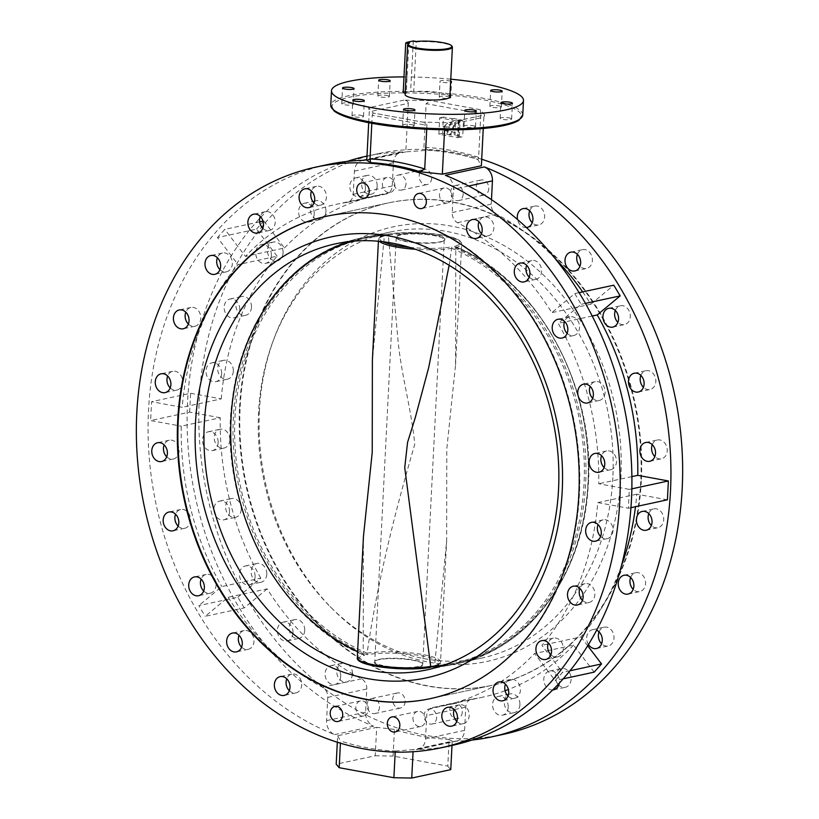 <?xml version="1.0" encoding="UTF-8"?>
<svg xmlns="http://www.w3.org/2000/svg" width="819" height="819" viewBox="0 0 819 819"><rect width="100%" height="100%" fill="white"/><g stroke="black" fill="none" stroke-linecap="round" stroke-linejoin="round"><path stroke-width="0.61" stroke-dasharray="4.09 3.07" d="M262.817 228.296A9.613 7.74 -102.2 0 0 269.41 230.477A9.613 7.74 -102.2 0 0 275.204 222.522A9.613 7.74 -102.2 0 0 265.356 211.691A9.613 7.74 -102.2 0 0 260.247 216.4M219.953 269.615A9.613 7.74 -102.2 0 0 226.556 271.795A9.613 7.74 -102.2 0 0 232.34 263.841A9.613 7.74 -102.2 0 0 222.502 253.01A9.613 7.74 -102.2 0 0 217.383 257.719M188.37 324.048A9.613 7.74 -102.2 0 0 194.963 326.238A9.613 7.74 -102.2 0 0 200.757 318.274A9.613 7.74 -102.2 0 0 190.909 307.442A9.613 7.74 -102.2 0 0 185.8 312.152M170.209 387.899A9.613 7.74 -102.2 0 0 176.812 390.09A9.613 7.74 -102.2 0 0 182.596 382.125A9.613 7.74 -102.2 0 0 172.758 371.294A9.613 7.74 -102.2 0 0 167.649 376.003M166.718 456.818A9.613 7.74 -102.2 0 0 173.321 458.998A9.613 7.74 -102.2 0 0 179.105 451.044A9.613 7.74 -102.2 0 0 169.267 440.212A9.613 7.74 -102.2 0 0 164.158 444.922M178.132 526.095A9.613 7.74 -102.2 0 0 184.736 528.286A9.613 7.74 -102.2 0 0 190.52 520.321A9.613 7.74 -102.2 0 0 180.682 509.49A9.613 7.74 -102.2 0 0 175.563 514.199M203.675 591.021A9.613 7.74 -102.2 0 0 210.268 593.202A9.613 7.74 -102.2 0 0 216.062 585.237A9.613 7.74 -102.2 0 0 206.214 574.416A9.613 7.74 -102.2 0 0 201.105 579.125M241.595 647.164A9.613 7.74 -102.2 0 0 248.198 649.344A9.613 7.74 -102.2 0 0 253.982 641.379A9.613 7.74 -102.2 0 0 244.144 630.558A9.613 7.74 -102.2 0 0 239.025 635.268M289.322 690.693A9.613 7.74 -102.2 0 0 295.915 692.884A9.613 7.74 -102.2 0 0 301.709 684.919A9.613 7.74 -102.2 0 0 291.861 674.088A9.613 7.74 -102.2 0 0 286.752 678.797M456.797 721.437A9.613 7.74 -102.2 0 0 463.4 723.617A9.613 7.74 -102.2 0 0 469.185 715.663A9.613 7.74 -102.2 0 0 459.346 704.831A9.613 7.74 -102.2 0 0 454.228 709.541M508.015 696.058A9.613 7.74 -102.2 0 0 514.608 698.238A9.613 7.74 -102.2 0 0 520.403 690.284A9.613 7.74 -102.2 0 0 510.554 679.453A9.613 7.74 -102.2 0 0 505.446 684.162M550.87 654.739A9.613 7.74 -102.2 0 0 557.473 656.93A9.613 7.74 -102.2 0 0 563.257 648.965A9.613 7.74 -102.2 0 0 553.419 638.134A9.613 7.74 -102.2 0 0 548.31 642.843M582.463 600.307A9.613 7.74 -102.2 0 0 589.056 602.487A9.613 7.74 -102.2 0 0 594.85 594.522A9.613 7.74 -102.2 0 0 585.001 583.691A9.613 7.74 -102.2 0 0 579.893 588.411M600.614 536.445A9.613 7.74 -102.2 0 0 607.217 538.636A9.613 7.74 -102.2 0 0 613.001 530.671A9.613 7.74 -102.2 0 0 603.163 519.84A9.613 7.74 -102.2 0 0 598.054 524.559M604.105 467.536A9.613 7.74 -102.2 0 0 610.708 469.717A9.613 7.74 -102.2 0 0 616.492 461.762A9.613 7.74 -102.2 0 0 606.654 450.931A9.613 7.74 -102.2 0 0 601.545 455.64M592.69 398.259A9.613 7.74 -102.2 0 0 599.293 400.44A9.613 7.74 -102.2 0 0 605.077 392.485A9.613 7.74 -102.2 0 0 595.239 381.654A9.613 7.74 -102.2 0 0 590.13 386.363M567.157 333.333A9.613 7.74 -102.2 0 0 573.75 335.524A9.613 7.74 -102.2 0 0 579.545 327.559A9.613 7.74 -102.2 0 0 569.696 316.728A9.613 7.74 -102.2 0 0 564.588 321.437M529.228 277.191A9.613 7.74 -102.2 0 0 535.831 279.381A9.613 7.74 -102.2 0 0 541.615 271.417A9.613 7.74 -102.2 0 0 531.777 260.585A9.613 7.74 -102.2 0 0 526.668 265.295M481.511 233.661A9.613 7.74 -102.2 0 0 488.104 235.841A9.613 7.74 -102.2 0 0 493.898 227.877A9.613 7.74 -102.2 0 0 484.049 217.045A9.613 7.74 -102.2 0 0 478.941 221.765M314.025 202.917A9.613 7.74 -102.2 0 0 320.628 205.108A9.613 7.74 -102.2 0 0 326.412 197.144A9.613 7.74 -102.2 0 0 316.574 186.312A9.613 7.74 -102.2 0 0 311.466 191.022M382.371 183.845A7.688 6.194 -102.2 0 0 390.243 192.506A7.688 6.194 -102.2 0 0 394.871 186.138A7.688 6.194 -102.2 0 0 386.998 177.477A7.688 6.194 -102.2 0 0 382.371 183.845M439.496 194.328A7.688 6.194 -102.2 0 0 447.369 202.989A7.688 6.194 -102.2 0 0 451.996 196.621A7.688 6.194 -102.2 0 0 444.123 187.96A7.688 6.194 -102.2 0 0 439.496 194.328M412.971 717.782A7.688 6.194 -102.2 0 0 420.853 726.443A7.688 6.194 -102.2 0 0 425.481 720.075A7.688 6.194 -102.2 0 0 417.608 711.414A7.688 6.194 -102.2 0 0 412.971 717.782M355.856 707.299A7.688 6.194 -102.2 0 0 363.728 715.96A7.688 6.194 -102.2 0 0 368.355 709.592A7.688 6.194 -102.2 0 0 360.483 700.921A7.688 6.194 -102.2 0 0 355.856 707.299M325.942 211.578A9.613 7.74 77.8 0 1 320.147 219.533A9.613 7.74 77.8 0 1 310.309 208.702A9.613 7.74 77.8 0 1 316.093 200.747A9.613 7.74 77.8 0 1 325.942 211.578M314.23 214.097A9.613 7.74 77.8 0 1 308.446 222.062A9.613 7.74 77.8 0 1 298.597 211.23A9.613 7.74 77.8 0 1 304.392 203.266A9.613 7.74 77.8 0 1 314.23 214.097M283.077 252.887A9.613 7.74 77.8 0 1 277.293 260.851A9.613 7.74 77.8 0 1 267.444 250.02A9.613 7.74 77.8 0 1 273.239 242.066A9.613 7.74 77.8 0 1 283.077 252.887M271.365 255.415A9.613 7.74 77.8 0 1 265.581 263.38A9.613 7.74 77.8 0 1 255.743 252.549A9.613 7.74 77.8 0 1 261.527 244.584A9.613 7.74 77.8 0 1 271.365 255.415M251.494 307.33A9.613 7.74 77.8 0 1 245.7 315.295A9.613 7.74 77.8 0 1 235.862 304.463A9.613 7.74 77.8 0 1 241.656 296.498A9.613 7.74 77.8 0 1 251.494 307.33M239.783 309.858A9.613 7.74 77.8 0 1 233.999 317.813A9.613 7.74 77.8 0 1 224.15 306.992A9.613 7.74 77.8 0 1 229.944 299.027A9.613 7.74 77.8 0 1 239.783 309.858M233.333 371.181A9.613 7.74 77.8 0 1 227.549 379.146A9.613 7.74 77.8 0 1 217.711 368.315A9.613 7.74 77.8 0 1 223.495 360.35A9.613 7.74 77.8 0 1 233.333 371.181M221.632 373.71A9.613 7.74 77.8 0 1 215.837 381.664A9.613 7.74 77.8 0 1 205.999 370.843A9.613 7.74 77.8 0 1 211.783 362.878A9.613 7.74 77.8 0 1 221.632 373.71M229.842 440.1A9.613 7.74 77.8 0 1 224.058 448.054A9.613 7.74 77.8 0 1 214.22 437.223A9.613 7.74 77.8 0 1 220.004 429.269A9.613 7.74 77.8 0 1 229.842 440.1M218.141 442.618A9.613 7.74 77.8 0 1 212.346 450.583A9.613 7.74 77.8 0 1 202.508 439.752A9.613 7.74 77.8 0 1 208.292 431.787A9.613 7.74 77.8 0 1 218.141 442.618M241.257 509.377A9.613 7.74 77.8 0 1 235.473 517.332A9.613 7.74 77.8 0 1 225.624 506.511A9.613 7.74 77.8 0 1 231.419 498.546A9.613 7.74 77.8 0 1 241.257 509.377M229.545 511.895A9.613 7.74 77.8 0 1 223.761 519.86A9.613 7.74 77.8 0 1 213.923 509.029A9.613 7.74 77.8 0 1 219.707 501.074A9.613 7.74 77.8 0 1 229.545 511.895M266.799 574.293A9.613 7.74 77.8 0 1 261.005 582.258A9.613 7.74 77.8 0 1 251.167 571.427A9.613 7.74 77.8 0 1 256.951 563.462A9.613 7.74 77.8 0 1 266.799 574.293M255.088 576.822A9.613 7.74 77.8 0 1 249.304 584.786A9.613 7.74 77.8 0 1 239.455 573.955A9.613 7.74 77.8 0 1 245.25 565.99A9.613 7.74 77.8 0 1 255.088 576.822M304.719 630.435A9.613 7.74 77.8 0 1 298.935 638.4A9.613 7.74 77.8 0 1 289.087 627.569A9.613 7.74 77.8 0 1 294.881 619.604A9.613 7.74 77.8 0 1 304.719 630.435M293.007 632.964A9.613 7.74 77.8 0 1 287.223 640.929A9.613 7.74 77.8 0 1 277.385 630.098A9.613 7.74 77.8 0 1 283.169 622.133A9.613 7.74 77.8 0 1 293.007 632.964M352.446 673.976A9.613 7.74 77.8 0 1 346.652 681.94A9.613 7.74 77.8 0 1 336.814 671.109A9.613 7.74 77.8 0 1 342.608 663.144A9.613 7.74 77.8 0 1 352.446 673.976M340.735 676.504A9.613 7.74 77.8 0 1 334.951 684.459A9.613 7.74 77.8 0 1 325.102 673.638A9.613 7.74 77.8 0 1 330.896 665.673A9.613 7.74 77.8 0 1 340.735 676.504M519.922 704.709A9.613 7.74 77.8 0 1 514.137 712.673A9.613 7.74 77.8 0 1 504.289 701.842A9.613 7.74 77.8 0 1 510.083 693.888A9.613 7.74 77.8 0 1 519.922 704.709M508.21 707.237A9.613 7.74 77.8 0 1 502.426 715.202A9.613 7.74 77.8 0 1 492.588 704.371A9.613 7.74 77.8 0 1 498.372 696.406A9.613 7.74 77.8 0 1 508.21 707.237M558.097 684.408A9.613 7.74 77.8 0 1 555.507 676.463A9.613 7.74 77.8 0 1 561.302 668.509A9.613 7.74 77.8 0 1 571.14 679.34A9.613 7.74 77.8 0 1 565.345 687.295A9.613 7.74 77.8 0 1 558.753 685.114M552.702 689.956A9.613 7.74 77.8 0 1 543.796 678.992A9.613 7.74 77.8 0 1 549.59 671.027A9.613 7.74 77.8 0 1 559.428 681.858A9.613 7.74 77.8 0 1 559.295 683.138M599.047 631.899A9.613 7.74 77.8 0 1 604.156 627.19A9.613 7.74 77.8 0 1 614.004 638.021A9.613 7.74 77.8 0 1 608.21 645.976A9.613 7.74 77.8 0 1 601.617 643.795M588.451 644.522A9.613 7.74 77.8 0 1 586.66 637.673A9.613 7.74 77.8 0 1 592.444 629.719A9.613 7.74 77.8 0 1 596.621 630.21M630.63 577.456A9.613 7.74 77.8 0 1 635.739 572.747A9.613 7.74 77.8 0 1 645.587 583.578A9.613 7.74 77.8 0 1 639.793 591.543A9.613 7.74 77.8 0 1 633.2 589.352M648.791 513.605A9.613 7.74 77.8 0 1 653.9 508.896A9.613 7.74 77.8 0 1 663.738 519.727A9.613 7.74 77.8 0 1 657.954 527.692A9.613 7.74 77.8 0 1 651.351 525.501M652.282 444.697A9.613 7.74 77.8 0 1 657.391 439.987A9.613 7.74 77.8 0 1 667.229 450.819A9.613 7.74 77.8 0 1 661.445 458.773A9.613 7.74 77.8 0 1 654.842 456.592M640.867 375.419A9.613 7.74 77.8 0 1 645.976 370.71A9.613 7.74 77.8 0 1 655.824 381.531A9.613 7.74 77.8 0 1 650.03 389.496A9.613 7.74 77.8 0 1 643.437 387.315M615.325 310.493A9.613 7.74 77.8 0 1 620.444 305.784A9.613 7.74 77.8 0 1 630.282 316.615A9.613 7.74 77.8 0 1 624.498 324.58A9.613 7.74 77.8 0 1 617.895 322.389M577.405 254.351A9.613 7.74 77.8 0 1 582.514 249.641A9.613 7.74 77.8 0 1 592.362 260.473A9.613 7.74 77.8 0 1 586.568 268.437A9.613 7.74 77.8 0 1 579.975 266.247M529.678 210.811A9.613 7.74 77.8 0 1 534.787 206.101A9.613 7.74 77.8 0 1 544.635 216.933A9.613 7.74 77.8 0 1 538.841 224.897A9.613 7.74 77.8 0 1 532.248 222.707M526.433 227.528A9.613 7.74 77.8 0 1 517.516 219.523M377.16 186.2A9.613 7.74 77.8 0 1 371.365 194.154A9.613 7.74 77.8 0 1 361.527 183.333A9.613 7.74 77.8 0 1 367.311 175.368A9.613 7.74 77.8 0 1 377.16 186.2M365.448 188.728A9.613 7.74 77.8 0 1 359.654 196.683A9.613 7.74 77.8 0 1 349.815 185.852A9.613 7.74 77.8 0 1 355.6 177.897A9.613 7.74 77.8 0 1 365.448 188.728M431.674 178.204A7.688 6.194 77.8 0 1 427.047 184.572A7.688 6.194 77.8 0 1 419.164 175.911A7.688 6.194 77.8 0 1 423.802 169.533A7.688 6.194 77.8 0 1 431.674 178.204M406.029 183.732A7.688 6.194 77.8 0 1 401.392 190.1A7.688 6.194 77.8 0 1 393.519 181.439A7.688 6.194 77.8 0 1 398.147 175.071A7.688 6.194 77.8 0 1 406.029 183.732M488.8 188.687A7.688 6.194 77.8 0 1 484.162 195.055A7.688 6.194 77.8 0 1 476.289 186.394A7.688 6.194 77.8 0 1 480.927 180.016A7.688 6.194 77.8 0 1 488.8 188.687M463.144 194.216A7.688 6.194 77.8 0 1 458.517 200.583A7.688 6.194 77.8 0 1 450.645 191.922A7.688 6.194 77.8 0 1 455.272 185.555A7.688 6.194 77.8 0 1 463.144 194.216M462.274 712.131A7.688 6.194 77.8 0 1 457.647 718.509A7.688 6.194 77.8 0 1 449.774 709.838A7.688 6.194 77.8 0 1 454.402 703.47A7.688 6.194 77.8 0 1 462.274 712.131M436.629 717.669A7.688 6.194 77.8 0 1 432.002 724.037A7.688 6.194 77.8 0 1 424.129 715.376A7.688 6.194 77.8 0 1 428.757 709.008A7.688 6.194 77.8 0 1 436.629 717.669M405.159 701.648A7.688 6.194 77.8 0 1 400.522 708.025A7.688 6.194 77.8 0 1 392.649 699.354A7.688 6.194 77.8 0 1 397.287 692.987A7.688 6.194 77.8 0 1 405.159 701.648M379.504 707.186A7.688 6.194 77.8 0 1 374.877 713.554A7.688 6.194 77.8 0 1 367.004 704.893A7.688 6.194 77.8 0 1 371.631 698.515A7.688 6.194 77.8 0 1 379.504 707.186M641.308 480.835A246.703 198.577 77.8 0 1 492.741 685.186A246.703 198.577 77.8 0 1 240.141 407.207A246.703 198.577 77.8 0 1 388.697 202.856A246.703 198.577 77.8 0 1 641.308 480.835M450.675 81.245A5.764 1.085 2.9 0 0 449.129 80.856A5.764 1.085 2.9 0 0 443.171 80.487A5.764 1.085 2.9 0 0 440.018 81.286A5.764 1.085 2.9 0 0 442.434 82.299A5.764 1.085 2.9 0 0 450.614 82.412M448.331 96.57A5.764 1.085 -177.1 0 1 450.747 97.584A5.764 1.085 -177.1 0 1 447.604 98.393A5.764 1.085 -177.1 0 1 441.646 98.014A5.764 1.085 -177.1 0 1 439.23 97A5.764 1.085 -177.1 0 1 442.373 96.202A5.764 1.085 -177.1 0 1 448.331 96.57M386.977 95.516A5.764 1.085 -177.1 0 1 389.394 96.529A5.764 1.085 -177.1 0 1 386.24 97.328A5.764 1.085 -177.1 0 1 380.282 96.959A5.764 1.085 -177.1 0 1 377.866 95.946A5.764 1.085 -177.1 0 1 381.019 95.137A5.764 1.085 -177.1 0 1 386.977 95.516M350.849 103.307A5.764 1.085 -177.1 0 1 353.255 104.32A5.764 1.085 -177.1 0 1 350.112 105.119A5.764 1.085 -177.1 0 1 344.154 104.75A5.764 1.085 -177.1 0 1 341.738 103.737A5.764 1.085 -177.1 0 1 344.891 102.928A5.764 1.085 -177.1 0 1 350.849 103.307M361.107 115.387A5.764 1.085 -177.1 0 1 363.523 116.4A5.764 1.085 -177.1 0 1 360.37 117.209A5.764 1.085 -177.1 0 1 354.412 116.83A5.764 1.085 -177.1 0 1 351.996 115.817A5.764 1.085 -177.1 0 1 355.149 115.008A5.764 1.085 -177.1 0 1 361.107 115.387M411.742 124.683A5.764 1.085 -177.1 0 1 414.158 125.696A5.764 1.085 -177.1 0 1 411.015 126.505A5.764 1.085 -177.1 0 1 405.057 126.126A5.764 1.085 -177.1 0 1 402.641 125.112A5.764 1.085 -177.1 0 1 405.784 124.304A5.764 1.085 -177.1 0 1 411.742 124.683M473.106 125.747A5.764 1.085 -177.1 0 1 475.522 126.761A5.764 1.085 -177.1 0 1 472.368 127.559A5.764 1.085 -177.1 0 1 466.41 127.191A5.764 1.085 -177.1 0 1 463.994 126.177A5.764 1.085 -177.1 0 1 467.147 125.368A5.764 1.085 -177.1 0 1 473.106 125.747M509.234 117.946A5.764 1.085 -177.1 0 1 511.65 118.96A5.764 1.085 -177.1 0 1 508.497 119.769A5.764 1.085 -177.1 0 1 502.538 119.39A5.764 1.085 -177.1 0 1 500.133 118.376A5.764 1.085 -177.1 0 1 503.275 117.578A5.764 1.085 -177.1 0 1 509.234 117.946M498.976 105.866A5.764 1.085 -177.1 0 1 501.392 106.879A5.764 1.085 -177.1 0 1 498.239 107.688A5.764 1.085 -177.1 0 1 492.28 107.309A5.764 1.085 -177.1 0 1 489.864 106.296A5.764 1.085 -177.1 0 1 493.018 105.487A5.764 1.085 -177.1 0 1 498.976 105.866M450.778 79.197A96.12 18.1 2.9 0 0 403.992 76.914M368.693 122.686L369.246 111.773L408.282 103.348L405.814 151.873L428.245 150.205A297.01 239.066 77.8 0 1 477.733 159.295L481.367 165.745M405.814 151.873L366.789 160.299M503.357 734.356A297.01 239.066 77.8 0 1 199.242 399.703A297.01 239.066 77.8 0 1 378.091 153.685A297.01 239.066 77.8 0 1 481.695 159.255M267.178 588.871L244.236 607.913L205.211 616.328L228.153 597.286L267.178 588.871A256.316 206.306 77.8 0 0 361.496 678.828A9.613 7.74 -102.2 0 1 366.779 688.974L365.602 712.202A12.817 10.319 77.8 0 0 373.628 726.177A297.01 239.066 77.8 0 1 187.531 402.231A297.01 239.066 77.8 0 1 259.705 218.376M260.903 217.107A297.01 239.066 77.8 0 1 347.092 161.435M378.091 153.685L367.004 156.081A297.01 239.066 77.8 0 1 402.723 151.924L366.82 159.664M228.153 597.286A256.316 206.306 -102.2 0 0 322.471 687.243A9.613 7.74 77.8 0 1 327.754 697.389L326.576 720.618A12.817 10.319 -102.2 0 0 334.602 734.602A297.01 239.066 77.8 0 1 148.505 410.647A297.01 239.066 77.8 0 1 327.354 164.629M426.74 129.259L426.934 125.327L372.236 115.284L371.826 123.28M483.251 128.491L483.824 117.219L444.789 125.635L444.584 129.801M423.925 147.307L426.136 103.655L480.835 113.698L478.624 157.35A300.215 241.646 -102.2 0 0 423.925 147.307L428.245 150.205M480.835 113.698L480.251 109.674L484.725 114.947L447.993 122.707L422.635 122.103L373.136 113.022L368.663 107.75L369.246 111.773M449.416 122.563L484.725 114.947L483.824 117.219M478.624 157.35L477.958 159.51C461.251 154.279 444.441 151.177 427.538 150.205M444.789 125.635L447.993 122.707M372.236 115.284L373.136 113.022L422.635 122.103C425.317 122.348 426.75 123.423 426.934 125.327M408.282 103.348C408.087 101.454 406.654 100.379 403.972 100.133L430.753 100.594L426.136 103.655M471.908 740.079A297.01 239.066 77.8 0 1 455.303 741.175L416.277 749.59A12.817 10.319 -102.2 0 0 417.844 749.405A12.817 10.319 -102.2 0 0 425.563 738.789L426.74 715.56A9.613 7.74 77.8 0 1 432.524 707.596A9.613 7.74 77.8 0 1 432.944 707.524A256.316 206.306 -102.2 0 0 444.031 705.528A256.316 206.306 -102.2 0 0 534.551 653.521L555.159 680.558L562.51 672.368L541.902 645.331A256.316 206.306 -102.2 0 0 597.757 502.61L628.388 508.23L629.34 489.383L598.72 483.763A256.316 206.306 -102.2 0 0 558.21 323.351L581.152 304.31L574.764 293.601L551.822 312.643A256.316 206.306 -102.2 0 0 457.504 222.686A9.613 7.74 77.8 0 1 452.221 212.541L453.398 189.312A12.817 10.319 -102.2 0 0 445.372 175.327M452.61 745.3A297.01 239.066 77.8 0 1 416.277 749.59M337.305 742.26L337.633 735.769L376.668 727.354L375.225 755.763L336.199 764.188M337.633 735.769L340.54 741L340.428 743.222M395.188 752.108L395.239 751.043A297.01 239.066 77.8 0 1 340.54 741M395.239 751.043L413.185 749.641L413.073 751.729M451.996 745.433L452.211 741.215L413.185 749.641M452.211 741.215L449.14 739.414L447.788 766.113L393.079 756.07L394.43 729.371A297.01 239.066 -102.2 0 0 449.14 739.414M394.43 729.371L376.668 727.354M621.293 566.298A256.316 206.306 77.8 0 1 580.927 636.916L549.139 643.775M547.931 644.031L541.902 645.331M667.413 499.815L636.793 494.195A256.316 206.306 77.8 0 1 635.493 506.705M636.793 494.195L597.757 502.61M569.983 670.751L562.51 672.368M580.927 636.916L587.684 645.771M563.185 678.828L555.159 680.558M594.184 672.133L573.576 645.106L534.551 653.521M573.576 645.106A256.316 206.306 77.8 0 1 508.384 689.496M505.077 690.734A256.316 206.306 77.8 0 1 483.067 697.102A256.316 206.306 77.8 0 1 471.969 699.109A9.613 7.74 -102.2 0 0 471.56 699.18A9.613 7.74 -102.2 0 0 465.765 707.145L464.588 730.374A12.817 10.319 77.8 0 1 456.879 740.99A12.817 10.319 77.8 0 1 455.303 741.175M244.236 607.913L237.848 597.205L198.822 605.62L205.211 616.328M237.848 597.205L260.79 578.163L221.765 586.578L198.822 605.62M260.79 578.163A256.316 206.306 77.8 0 1 220.28 417.751L181.255 426.177A256.316 206.306 -102.2 0 0 221.765 586.578M220.28 417.751L189.66 412.131L150.624 420.556L181.255 426.177M189.66 412.131L190.612 393.274L151.587 401.699L150.624 420.556M190.612 393.274L221.243 398.894L182.207 407.319L151.587 401.699M221.243 398.894A256.316 206.306 77.8 0 1 277.098 256.183L238.073 264.598A256.316 206.306 -102.2 0 0 182.207 407.319M277.098 256.183L256.49 229.146L217.465 237.561L238.073 264.598M259.674 221.857L224.815 229.371L217.465 237.561M256.49 229.146L263.841 220.956L263.022 221.13M263.841 220.956L284.449 247.993L245.424 256.408L224.815 229.371M363.697 160.34A12.817 10.319 -102.2 0 0 362.121 160.524A12.817 10.319 -102.2 0 0 354.412 171.14L353.235 194.369A9.613 7.74 77.8 0 1 347.44 202.334A9.613 7.74 77.8 0 1 347.031 202.406A256.316 206.306 -102.2 0 0 335.933 204.412A256.316 206.306 -102.2 0 0 245.424 256.408M284.449 247.993A256.316 206.306 77.8 0 1 374.969 195.987A256.316 206.306 77.8 0 1 386.056 193.99A9.613 7.74 -102.2 0 0 386.476 193.908A9.613 7.74 -102.2 0 0 392.26 185.954L393.437 162.725A12.817 10.319 77.8 0 1 401.156 152.109A12.817 10.319 77.8 0 1 402.723 151.924M491.482 199.652L491.246 204.115A9.613 7.74 -102.2 0 0 496.529 214.261A256.316 206.306 77.8 0 1 554.821 258.18M582.678 291.892A256.316 206.306 77.8 0 1 590.847 304.218L551.822 312.643M579.125 292.659L574.764 293.601M590.847 304.218L613.789 285.186M585.442 303.388L581.152 304.31M592.229 316.011L565.018 321.887M564.383 322.021L558.21 323.351M631.889 476.607L598.72 483.763M631.838 488.841L629.34 489.383M630.937 507.688L628.388 508.23M447.788 766.113L450.767 769.635M375.225 755.763L393.079 756.07M259.418 410.964A222.307 178.941 -102.2 0 0 332.34 608.834A222.307 178.941 -102.2 0 0 516.635 651.627A222.307 178.941 -102.2 0 0 620.915 477.313A222.307 178.941 -102.2 0 0 482.36 235.135A222.307 178.941 -102.2 0 0 274.037 338.544A222.307 178.941 -102.2 0 0 259.418 410.964M612.847 477.61A217.874 175.368 77.8 0 1 481.644 658.077A217.874 175.368 77.8 0 1 330.037 606.51A217.874 175.368 77.8 0 1 258.569 412.592A217.874 175.368 77.8 0 1 272.891 341.615A217.874 175.368 77.8 0 1 389.762 232.125A217.874 175.368 77.8 0 1 612.847 477.61M239.578 407.33A246.703 198.577 77.8 0 1 388.145 202.979A246.703 198.577 77.8 0 1 640.755 480.958A246.703 198.577 77.8 0 1 492.188 685.298A246.703 198.577 77.8 0 1 239.578 407.33M326.535 216.267A246.703 198.577 77.8 0 1 326.812 216.206A246.703 198.577 77.8 0 1 579.422 494.185A246.703 198.577 77.8 0 1 430.855 698.535A246.703 198.577 77.8 0 1 430.579 698.597M416.298 41.493L416.247 41.974A22.43 4.228 -177.1 0 1 452.027 46.284M449.887 96.775A22.43 4.228 2.9 0 0 437.428 92.332A22.43 4.228 2.9 0 0 413.728 91.626L410.626 91.052L403.194 92.66M405.712 43.008L413.145 41.4L416.247 41.974L413.728 91.626M408.067 44.062A22.43 4.228 -177.1 0 1 408.814 43.581L406.296 93.233A22.43 4.228 2.9 0 0 405.088 94.502M413.329 40.95L410.626 91.052M409.613 42.936L408.65 43.55M405.17 93.018L406.296 93.233M449.15 265.233L451.883 246.795A218.182 175.614 77.8 0 1 585.657 483.579A218.182 175.614 77.8 0 1 451.996 664.772L451.996 664.772A218.182 175.614 77.8 0 1 430.579 667.352L430.702 666.41M434.623 665.56A217.117 174.754 77.8 0 0 587.981 482.729A217.117 174.754 77.8 0 0 455.804 247.502L455.548 365.039L446.775 449.088L446.652 540.683L434.623 665.571A41.656 7.842 2.9 0 0 440.509 661.906A41.656 7.842 2.9 0 0 413.38 653.142A41.656 7.842 2.9 0 0 367.117 653.183L367.117 653.163C377.405 581.899 394.953 511.977 414.772 444.297C411.322 408.548 401.054 374.191 397.911 339.179L388.298 235.114A41.656 7.842 -177.1 0 1 434.561 235.063A41.656 7.842 -177.1 0 1 461.691 243.827A41.656 7.842 -177.1 0 1 455.804 247.492L454.361 246.263A40.612 7.647 2.9 0 0 443.703 235.401A40.612 7.647 2.9 0 0 388.421 234.162A218.182 175.614 -102.2 0 0 367.004 236.742A218.182 175.614 -102.2 0 0 233.343 417.936A218.182 175.614 -102.2 0 0 367.117 654.719A40.612 7.647 -177.1 0 1 422.399 655.947A40.612 7.647 -177.1 0 1 433.056 666.82A218.182 175.614 -102.2 0 0 459.009 663.257L459.009 663.257A218.182 175.614 -102.2 0 0 588.124 483.046A218.182 175.614 -102.2 0 0 454.361 246.263L454.903 246.417C537.52 278.931 597.266 388.063 587.97 489.158C582.442 575.532 528.716 648.208 459.009 663.257A218.192 218.192 0 0 1 451.996 664.772L430.599 667.352M367.117 653.183L367.117 654.719M418.785 667.076A24.662 4.648 2.9 0 0 422.706 663.503A24.662 4.648 2.9 0 0 403.47 659.07A24.662 4.648 2.9 0 0 378.675 659.715A24.662 4.648 2.9 0 0 374.867 661.076A24.662 4.648 2.9 0 0 388.339 667.106A24.662 4.648 2.9 0 0 418.785 667.076M379.217 659.315A24.027 4.525 -177.1 0 1 403.378 658.681A24.027 4.525 -177.1 0 1 422.113 663.001A24.027 4.525 -177.1 0 1 422.758 664.117A24.027 4.525 -177.1 0 1 418.294 666.482A24.027 4.525 -177.1 0 1 391.328 666.85A24.027 4.525 -177.1 0 1 374.754 661.68A24.027 4.525 -177.1 0 1 375.512 660.636A24.027 4.525 -177.1 0 1 379.217 659.315M400.215 234.429A24.662 4.648 -177.1 0 1 430.661 234.408A24.662 4.648 -177.1 0 1 444.133 240.438A24.662 4.648 -177.1 0 1 440.325 241.789A24.662 4.648 -177.1 0 1 415.53 242.444A24.662 4.648 -177.1 0 1 396.294 238.012A24.662 4.648 -177.1 0 1 400.215 234.429M439.783 242.199A24.027 4.525 2.9 0 0 443.488 240.878A24.027 4.525 2.9 0 0 444.246 239.824A24.027 4.525 2.9 0 0 427.672 234.664A24.027 4.525 2.9 0 0 400.706 235.022A24.027 4.525 2.9 0 0 396.242 237.397A24.027 4.525 2.9 0 0 396.887 238.513A24.027 4.525 2.9 0 0 415.622 242.833A24.027 4.525 2.9 0 0 439.783 242.199M363.421 537.09L363.196 654.023A41.656 7.842 2.9 0 0 357.309 657.688M358.394 659.592A40.612 7.647 -177.1 0 1 364.639 655.251A218.182 175.614 77.8 0 1 230.876 418.468A218.182 175.614 77.8 0 1 359.991 238.257L359.991 238.257A218.182 175.614 77.8 0 1 385.944 234.695L385.667 234.746C381.562 235.503 379.177 237.121 378.491 239.609A41.656 7.842 -177.1 0 1 384.377 235.944L372.379 360.165M455.548 365.039L461.691 243.827C459.357 232.985 409.664 230.743 388.39 234.162L367.004 236.742A218.192 218.192 0 0 0 359.981 238.257C293.622 252.713 241.37 319.195 232.207 400.542C217.465 504.473 277.989 621.416 364.097 655.098L363.196 654.023A217.117 174.754 -102.2 0 1 357.627 651.535M367.117 653.163A217.117 174.754 77.8 0 1 234.94 417.936A217.117 174.754 77.8 0 1 388.298 235.114L388.421 234.162M434.623 665.571L433.333 666.768C437.438 666.011 439.823 664.393 440.509 661.906L446.652 540.683M382.934 241.707A40.612 7.647 2.9 0 1 385.944 234.695L384.377 235.944M458.312 119.789L457.483 136.128L458.364 136.292L459.193 119.953L458.312 119.789L459.275 119.584L458.445 135.923L454.095 135.514L454.258 132.248L451.074 131.664L449.866 134.725L446.222 134.07L447.44 130.999L442.741 130.139L442.577 133.395L454.095 135.514M442.925 126.454L448.812 127.529L452.323 118.694L443.407 117.056L442.925 126.454L449.785 127.324L453.286 118.479L459.275 119.584M438.861 134.193L439.69 117.854L458.875 121.376L458.046 137.715L438.861 134.193L442.577 133.395M439.69 117.854L443.407 117.056M455.057 135.299L455.221 132.043L452.047 131.46L450.829 134.521L447.194 133.855L448.402 130.784L443.703 129.924L443.898 126.239M443.703 129.924L442.741 130.139M458.046 137.715L462.725 136.712L458.364 136.292M458.445 135.923L457.483 136.128M458.875 121.376L463.554 120.362L462.725 136.712M459.336 136.087L460.165 119.748L463.554 120.362M460.165 119.748L459.193 119.953M453.286 118.479L452.323 118.694M453.419 127.989L455.722 122.185L455.405 128.358L452.457 128.204L454.76 122.389L454.443 128.563L452.457 128.204M455.221 132.043L454.258 132.248M452.047 131.46L451.074 131.664M450.829 134.521L449.866 134.725M447.194 133.855L446.222 134.07M448.402 130.784L447.44 130.999M449.785 127.324L448.812 127.529M455.722 122.185L454.76 122.389M455.405 128.358L454.443 128.563M371.683 123.219A94.84 17.854 -177.1 0 1 349.59 97.195A94.84 17.854 -177.1 0 1 481.705 99.478A94.84 17.854 -177.1 0 1 520.085 118.898M522.757 114.957A96.12 18.1 2.9 0 0 482.514 98.065A96.12 18.1 2.9 0 0 383.21 91.81A96.12 18.1 2.9 0 0 330.763 105.231M373.628 726.177L334.602 734.602M471.969 699.109L432.944 707.524M465.765 707.145L454.31 709.612M454.197 709.643L426.74 715.56M464.588 730.374L425.563 738.789M365.602 712.202L326.576 720.618M366.779 688.974L327.754 697.389M361.496 678.828L322.471 687.243M386.056 193.99L347.031 202.406M392.26 185.954L353.235 194.369M393.437 162.725L354.412 171.14M468.632 186.026L453.398 189.312M491.246 204.115L452.221 212.541M496.529 214.261L457.504 222.686M480.251 109.674L430.753 100.594M403.972 100.133L368.663 107.75M444.093 665.079A217.117 174.754 -102.2 0 0 584.06 483.579A217.117 174.754 -102.2 0 0 451.883 248.341M409.643 247.358A40.612 7.647 2.9 0 0 451.883 246.795M384.377 235.954A217.117 174.754 -102.2 0 0 352.661 241.226M451.883 248.331A41.656 7.842 -177.1 0 1 415.602 249.304M379.351 241.318A41.656 7.842 -177.1 0 1 378.491 239.609L378.409 241.236M269.41 230.477L257.698 233.005M226.556 271.795L214.844 274.324M194.963 326.238L183.261 328.767M176.812 390.09L165.1 392.618M173.321 458.998L161.609 461.527M184.736 528.286L173.024 530.804M210.268 593.202L198.556 595.73M248.198 649.344L236.486 651.873M295.915 692.884L284.213 695.413M463.4 723.617L451.689 726.146M514.608 698.238L502.907 700.767M557.473 656.93L545.761 659.449M589.056 602.487L577.344 605.016M607.217 538.636L595.505 541.164M610.708 469.717L598.996 472.246M599.293 400.44L587.581 402.968M573.75 335.524L562.049 338.042M535.831 279.381L524.119 281.9M488.104 235.841L476.392 238.37M320.628 205.108L308.917 207.627M390.243 192.506L364.598 198.044M447.369 202.989L421.713 208.528M420.853 726.443L395.198 731.971M363.728 715.96L338.073 721.488M308.446 222.062L320.147 219.533M265.581 263.38L277.293 260.851M233.999 317.813L245.7 315.295M215.837 381.664L227.549 379.146M212.346 450.583L224.058 448.054M223.761 519.86L235.473 517.332M249.304 584.786L261.005 582.258M287.223 640.929L298.935 638.4M334.951 684.459L346.652 681.94M502.426 715.202L514.137 712.673M553.644 689.823L565.345 687.295M596.498 648.505L608.21 645.976M628.091 594.072L639.793 591.543M646.242 530.221L657.954 527.692M649.733 461.302L661.445 458.773M638.318 392.025L650.03 389.496M612.786 327.098L624.498 324.58M574.856 270.956L586.568 268.437M527.139 227.426L538.841 224.897M359.654 196.683L371.365 194.154M401.392 190.1L427.047 184.572M458.517 200.583L484.162 195.055M432.002 724.037L457.647 718.509M374.877 713.554L400.522 708.025M430.303 698.648L492.741 685.186M450.747 97.584L451.545 81.869M389.394 96.529L390.182 80.815M353.255 104.32L354.054 88.606M363.523 116.4L364.312 100.686M414.158 125.696L414.957 109.981M475.522 126.761L476.31 111.046M511.65 118.96L512.448 103.245M501.392 106.879L502.18 91.165M483.067 697.102L444.031 705.528M471.56 699.18L432.524 707.596M456.879 740.99L417.844 749.405M374.969 195.987L335.933 204.412M386.476 193.908L347.44 202.334M401.156 152.109L366.83 159.51M362.889 160.36L362.121 160.524M489.864 106.296L490.663 90.581M500.133 118.376L500.921 102.662M463.994 126.177L464.793 110.463M402.641 125.112L403.439 109.398M351.996 115.817L352.794 100.102M341.738 103.737L342.537 88.022M377.866 95.946L378.665 80.231M439.23 97L440.018 81.286M326.259 216.329L388.697 202.856M371.631 698.515L397.287 692.987M428.757 709.008L454.402 703.47M455.272 185.555L480.927 180.016M398.147 175.071L423.802 169.533M355.6 177.897L367.311 175.368M523.085 208.63L534.787 206.101M570.802 252.17L582.514 249.641M608.732 308.313L620.444 305.784M634.264 373.229L645.976 370.71M645.679 442.506L657.391 439.987M642.188 511.425L653.9 508.896M624.037 575.276L635.739 572.747M592.444 629.719L604.156 627.19M549.59 671.027L561.302 668.509M498.372 696.406L510.083 693.888M330.896 665.673L342.608 663.144M283.169 622.133L294.881 619.604M245.25 565.99L256.951 563.462M219.707 501.074L231.419 498.546M208.292 431.787L220.004 429.269M211.783 362.878L223.495 360.35M229.944 299.027L241.656 296.498M261.527 244.584L273.239 242.066M304.392 203.266L316.093 200.747M360.483 700.921L334.838 706.459M417.608 711.414L391.953 716.942M444.123 187.96L418.478 193.489M386.998 177.477L361.353 183.006M316.574 186.312L304.863 188.841M484.049 217.045L472.348 219.574M531.777 260.585L520.065 263.114M569.696 316.728L557.995 319.256M595.239 381.654L583.527 384.172M606.654 450.931L594.942 453.46M603.163 519.84L591.451 522.368M585.001 583.691L573.3 586.22M553.419 638.134L541.707 640.663M510.554 679.453L498.853 681.971M459.346 704.831L447.635 707.35M291.861 674.088L280.159 676.617M244.144 630.558L232.432 633.077M206.214 574.416L194.502 576.934M180.682 509.49L168.97 512.018M169.267 440.212L157.555 442.731M172.758 371.294L161.046 373.822M190.909 307.442L179.207 309.971M222.502 253.01L210.79 255.528M265.356 211.691L253.655 214.22M330.037 606.51L332.34 608.834M481.644 658.077L427.354 669.788M388.145 202.979L326.812 216.206M492.188 685.298L430.855 698.535M389.762 232.125L335.473 243.847M272.891 341.615L274.037 338.544M422.113 663.001L422.706 663.503M443.488 240.878L444.133 240.438M444.246 239.824L422.758 664.117M396.242 237.397L374.754 661.68M396.887 238.513L396.294 238.012M375.512 660.636L374.867 661.076"/><path stroke-width="1.23" d="M247.86 222.174A9.613 7.74 -102.2 0 0 257.698 233.005A9.613 7.74 -102.2 0 0 263.493 225.041A9.613 7.74 -102.2 0 0 253.655 214.22A9.613 7.74 -102.2 0 0 247.86 222.174M260.247 216.4A9.613 7.74 -102.2 0 0 259.572 219.656A9.613 7.74 -102.2 0 0 262.817 228.296M204.996 263.493A9.613 7.74 -102.2 0 0 214.844 274.324A9.613 7.74 -102.2 0 0 220.628 266.359A9.613 7.74 -102.2 0 0 210.79 255.528A9.613 7.74 -102.2 0 0 204.996 263.493M217.383 257.719A9.613 7.74 -102.2 0 0 216.707 260.964A9.613 7.74 -102.2 0 0 219.953 269.615M173.413 317.936A9.613 7.74 -102.2 0 0 183.261 328.767A9.613 7.74 -102.2 0 0 189.046 320.802A9.613 7.74 -102.2 0 0 179.207 309.971A9.613 7.74 -102.2 0 0 173.413 317.936M185.8 312.152A9.613 7.74 -102.2 0 0 185.125 315.407A9.613 7.74 -102.2 0 0 188.37 324.048M155.262 381.787A9.613 7.74 -102.2 0 0 165.1 392.618A9.613 7.74 -102.2 0 0 170.884 384.654A9.613 7.74 -102.2 0 0 161.046 373.822A9.613 7.74 -102.2 0 0 155.262 381.787M167.649 376.003A9.613 7.74 -102.2 0 0 166.963 379.258A9.613 7.74 -102.2 0 0 170.209 387.899M151.771 450.696A9.613 7.74 -102.2 0 0 161.609 461.527A9.613 7.74 -102.2 0 0 167.393 453.562A9.613 7.74 -102.2 0 0 157.555 442.731A9.613 7.74 -102.2 0 0 151.771 450.696M164.158 444.922A9.613 7.74 -102.2 0 0 163.472 448.167A9.613 7.74 -102.2 0 0 166.718 456.818M163.176 519.973A9.613 7.74 -102.2 0 0 173.024 530.804A9.613 7.74 -102.2 0 0 178.808 522.85A9.613 7.74 -102.2 0 0 168.97 512.018A9.613 7.74 -102.2 0 0 163.176 519.973M175.563 514.199A9.613 7.74 -102.2 0 0 174.887 517.454A9.613 7.74 -102.2 0 0 178.132 526.095M188.718 584.899A9.613 7.74 -102.2 0 0 198.556 595.73A9.613 7.74 -102.2 0 0 204.351 587.766A9.613 7.74 -102.2 0 0 194.502 576.934A9.613 7.74 -102.2 0 0 188.718 584.899M201.105 579.125A9.613 7.74 -102.2 0 0 200.43 582.37A9.613 7.74 -102.2 0 0 203.675 591.021M226.638 641.042A9.613 7.74 -102.2 0 0 236.486 651.873A9.613 7.74 -102.2 0 0 242.27 643.908A9.613 7.74 -102.2 0 0 232.432 633.077A9.613 7.74 -102.2 0 0 226.638 641.042M239.025 635.268A9.613 7.74 -102.2 0 0 238.349 638.513A9.613 7.74 -102.2 0 0 241.595 647.164M274.365 684.582A9.613 7.74 -102.2 0 0 284.213 695.413A9.613 7.74 -102.2 0 0 289.998 687.448A9.613 7.74 -102.2 0 0 280.159 676.617A9.613 7.74 -102.2 0 0 274.365 684.582M286.752 678.797A9.613 7.74 -102.2 0 0 286.077 682.053A9.613 7.74 -102.2 0 0 289.322 690.693M441.84 715.315A9.613 7.74 -102.2 0 0 451.689 726.146A9.613 7.74 -102.2 0 0 457.473 718.181A9.613 7.74 -102.2 0 0 447.635 707.35A9.613 7.74 -102.2 0 0 441.84 715.315M454.228 709.541A9.613 7.74 -102.2 0 0 453.552 712.786A9.613 7.74 -102.2 0 0 456.797 721.437M493.058 689.936A9.613 7.74 -102.2 0 0 502.907 700.767A9.613 7.74 -102.2 0 0 508.691 692.802A9.613 7.74 -102.2 0 0 498.853 681.971A9.613 7.74 -102.2 0 0 493.058 689.936M505.446 684.162A9.613 7.74 -102.2 0 0 504.77 687.407A9.613 7.74 -102.2 0 0 508.015 696.058M535.923 648.617A9.613 7.74 -102.2 0 0 545.761 659.449A9.613 7.74 -102.2 0 0 551.556 651.494A9.613 7.74 -102.2 0 0 541.707 640.663A9.613 7.74 -102.2 0 0 535.923 648.617M548.31 642.843A9.613 7.74 -102.2 0 0 547.635 646.099A9.613 7.74 -102.2 0 0 550.87 654.739M567.506 594.184A9.613 7.74 -102.2 0 0 577.344 605.016A9.613 7.74 -102.2 0 0 583.138 597.051A9.613 7.74 -102.2 0 0 573.3 586.22A9.613 7.74 -102.2 0 0 567.506 594.184M579.893 588.411A9.613 7.74 -102.2 0 0 579.217 591.656A9.613 7.74 -102.2 0 0 582.463 600.307M585.667 530.333A9.613 7.74 -102.2 0 0 595.505 541.164A9.613 7.74 -102.2 0 0 601.289 533.2A9.613 7.74 -102.2 0 0 591.451 522.368A9.613 7.74 -102.2 0 0 585.667 530.333M598.054 524.559A9.613 7.74 -102.2 0 0 597.368 527.805A9.613 7.74 -102.2 0 0 600.614 536.445M589.158 461.414A9.613 7.74 -102.2 0 0 598.996 472.246A9.613 7.74 -102.2 0 0 604.78 464.281A9.613 7.74 -102.2 0 0 594.942 453.46A9.613 7.74 -102.2 0 0 589.158 461.414M601.545 455.64A9.613 7.74 -102.2 0 0 600.859 458.896A9.613 7.74 -102.2 0 0 604.105 467.536M577.743 392.137A9.613 7.74 -102.2 0 0 587.581 402.968A9.613 7.74 -102.2 0 0 593.376 395.004A9.613 7.74 -102.2 0 0 583.527 384.172A9.613 7.74 -102.2 0 0 577.743 392.137M590.13 386.363A9.613 7.74 -102.2 0 0 589.455 389.609A9.613 7.74 -102.2 0 0 592.69 398.259M552.201 327.211A9.613 7.74 -102.2 0 0 562.049 338.042A9.613 7.74 -102.2 0 0 567.833 330.088A9.613 7.74 -102.2 0 0 557.995 319.256A9.613 7.74 -102.2 0 0 552.201 327.211M564.588 321.437A9.613 7.74 -102.2 0 0 563.912 324.693A9.613 7.74 -102.2 0 0 567.157 333.333M514.281 271.069A9.613 7.74 -102.2 0 0 524.119 281.9A9.613 7.74 -102.2 0 0 529.913 273.945A9.613 7.74 -102.2 0 0 520.065 263.114A9.613 7.74 -102.2 0 0 514.281 271.069M526.668 265.295A9.613 7.74 -102.2 0 0 525.993 268.55A9.613 7.74 -102.2 0 0 529.228 277.191M466.554 227.539A9.613 7.74 -102.2 0 0 476.392 238.37A9.613 7.74 -102.2 0 0 482.186 230.405A9.613 7.74 -102.2 0 0 472.348 219.574A9.613 7.74 -102.2 0 0 466.554 227.539M478.941 221.765A9.613 7.74 -102.2 0 0 478.265 225.01A9.613 7.74 -102.2 0 0 481.511 233.661M299.078 196.795A9.613 7.74 -102.2 0 0 308.917 207.627A9.613 7.74 -102.2 0 0 314.711 199.672A9.613 7.74 -102.2 0 0 304.863 188.841A9.613 7.74 -102.2 0 0 299.078 196.795M311.466 191.022A9.613 7.74 -102.2 0 0 310.79 194.277A9.613 7.74 -102.2 0 0 314.025 202.917M356.726 189.373A7.688 6.194 -102.2 0 0 364.598 198.044A7.688 6.194 -102.2 0 0 369.226 191.677A7.688 6.194 -102.2 0 0 361.353 183.006A7.688 6.194 -102.2 0 0 356.726 189.373M413.841 199.856A7.688 6.194 -102.2 0 0 421.713 208.528A7.688 6.194 -102.2 0 0 426.351 202.16A7.688 6.194 -102.2 0 0 418.478 193.489A7.688 6.194 -102.2 0 0 413.841 199.856M387.326 723.31A7.688 6.194 -102.2 0 0 395.198 731.971A7.688 6.194 -102.2 0 0 399.836 725.603A7.688 6.194 -102.2 0 0 391.953 716.942A7.688 6.194 -102.2 0 0 387.326 723.31M330.2 712.827A7.688 6.194 -102.2 0 0 338.073 721.488A7.688 6.194 -102.2 0 0 342.711 715.12A7.688 6.194 -102.2 0 0 334.838 706.459A7.688 6.194 -102.2 0 0 330.2 712.827M558.753 685.114A9.613 7.74 77.8 0 1 558.097 684.408M559.295 683.138A9.613 7.74 77.8 0 1 553.644 689.823A9.613 7.74 77.8 0 1 552.702 689.956M601.617 643.795A9.613 7.74 77.8 0 1 598.372 635.155A9.613 7.74 77.8 0 1 599.047 631.899M596.621 630.21A9.613 7.74 77.8 0 1 602.293 640.55A9.613 7.74 77.8 0 1 596.498 648.505A9.613 7.74 77.8 0 1 588.451 644.522M633.2 589.352A9.613 7.74 77.8 0 1 629.954 580.712A9.613 7.74 77.8 0 1 630.63 577.456M633.875 586.107A9.613 7.74 77.8 0 1 628.091 594.072A9.613 7.74 77.8 0 1 618.243 583.241A9.613 7.74 77.8 0 1 624.037 575.276A9.613 7.74 77.8 0 1 633.875 586.107M651.351 525.501A9.613 7.74 77.8 0 1 648.116 516.861A9.613 7.74 77.8 0 1 648.791 513.605M652.037 522.256A9.613 7.74 77.8 0 1 646.242 530.221A9.613 7.74 77.8 0 1 636.404 519.389A9.613 7.74 77.8 0 1 642.188 511.425A9.613 7.74 77.8 0 1 652.037 522.256M654.842 456.592A9.613 7.74 77.8 0 1 651.607 447.942A9.613 7.74 77.8 0 1 652.282 444.697M655.528 453.337A9.613 7.74 77.8 0 1 649.733 461.302A9.613 7.74 77.8 0 1 639.895 450.47A9.613 7.74 77.8 0 1 645.679 442.506A9.613 7.74 77.8 0 1 655.528 453.337M643.437 387.315A9.613 7.74 77.8 0 1 640.192 378.665A9.613 7.74 77.8 0 1 640.867 375.419M644.113 384.06A9.613 7.74 77.8 0 1 638.318 392.025A9.613 7.74 77.8 0 1 628.48 381.193A9.613 7.74 77.8 0 1 634.264 373.229A9.613 7.74 77.8 0 1 644.113 384.06M617.895 322.389A9.613 7.74 77.8 0 1 614.649 313.749A9.613 7.74 77.8 0 1 615.325 310.493M618.57 319.144A9.613 7.74 77.8 0 1 612.786 327.098A9.613 7.74 77.8 0 1 602.938 316.267A9.613 7.74 77.8 0 1 608.732 308.313A9.613 7.74 77.8 0 1 618.57 319.144M579.975 266.247A9.613 7.74 77.8 0 1 576.73 257.606A9.613 7.74 77.8 0 1 577.405 254.351M580.651 263.001A9.613 7.74 77.8 0 1 574.856 270.956A9.613 7.74 77.8 0 1 565.018 260.125A9.613 7.74 77.8 0 1 570.802 252.17A9.613 7.74 77.8 0 1 580.651 263.001M532.248 222.707A9.613 7.74 77.8 0 1 529.002 214.066A9.613 7.74 77.8 0 1 529.678 210.811M517.516 219.523A9.613 7.74 77.8 0 1 517.291 216.595A9.613 7.74 77.8 0 1 523.085 208.63A9.613 7.74 77.8 0 1 532.923 219.461A9.613 7.74 77.8 0 1 527.139 227.426A9.613 7.74 77.8 0 1 526.433 227.528M578.859 494.307A246.703 198.577 77.8 0 1 430.303 698.648A246.703 198.577 77.8 0 1 177.692 420.679A246.703 198.577 77.8 0 1 326.259 216.329A246.703 198.577 77.8 0 1 578.859 494.307M450.614 82.412A5.764 1.085 2.9 0 0 451.545 81.869A5.764 1.085 2.9 0 0 450.675 81.245M381.081 81.245A5.764 1.085 2.9 0 0 387.039 81.613A5.764 1.085 2.9 0 0 390.182 80.815A5.764 1.085 2.9 0 0 387.776 79.801A5.764 1.085 2.9 0 0 381.818 79.423A5.764 1.085 2.9 0 0 378.665 80.231A5.764 1.085 2.9 0 0 381.081 81.245M344.953 89.036A5.764 1.085 2.9 0 0 350.911 89.414A5.764 1.085 2.9 0 0 354.054 88.606A5.764 1.085 2.9 0 0 351.638 87.592A5.764 1.085 2.9 0 0 345.679 87.213A5.764 1.085 2.9 0 0 342.537 88.022A5.764 1.085 2.9 0 0 344.953 89.036M355.211 101.116A5.764 1.085 2.9 0 0 361.169 101.495A5.764 1.085 2.9 0 0 364.312 100.686A5.764 1.085 2.9 0 0 361.906 99.672A5.764 1.085 2.9 0 0 355.948 99.304A5.764 1.085 2.9 0 0 352.794 100.102A5.764 1.085 2.9 0 0 355.211 101.116M405.855 110.411A5.764 1.085 2.9 0 0 411.814 110.79A5.764 1.085 2.9 0 0 414.957 109.981A5.764 1.085 2.9 0 0 412.541 108.968A5.764 1.085 2.9 0 0 406.582 108.589A5.764 1.085 2.9 0 0 403.439 109.398A5.764 1.085 2.9 0 0 405.855 110.411M467.209 111.476A5.764 1.085 2.9 0 0 473.167 111.845A5.764 1.085 2.9 0 0 476.31 111.046A5.764 1.085 2.9 0 0 473.894 110.033A5.764 1.085 2.9 0 0 467.936 109.654A5.764 1.085 2.9 0 0 464.793 110.463A5.764 1.085 2.9 0 0 467.209 111.476M503.337 103.675A5.764 1.085 2.9 0 0 509.295 104.054A5.764 1.085 2.9 0 0 512.448 103.245A5.764 1.085 2.9 0 0 510.032 102.232A5.764 1.085 2.9 0 0 504.074 101.863A5.764 1.085 2.9 0 0 500.921 102.662A5.764 1.085 2.9 0 0 503.337 103.675M493.079 91.595A5.764 1.085 2.9 0 0 499.037 91.974A5.764 1.085 2.9 0 0 502.18 91.165A5.764 1.085 2.9 0 0 499.764 90.151A5.764 1.085 2.9 0 0 493.806 89.783A5.764 1.085 2.9 0 0 490.663 90.581A5.764 1.085 2.9 0 0 493.079 91.595M403.992 76.914A96.12 18.1 2.9 0 0 331.49 90.776A96.12 18.1 2.9 0 0 371.734 107.668A96.12 18.1 2.9 0 0 471.038 113.913A96.12 18.1 2.9 0 0 523.484 100.502A96.12 18.1 2.9 0 0 483.251 83.61A96.12 18.1 2.9 0 0 450.778 79.197M444.584 129.801L442.332 174.16L481.367 165.745L483.251 128.491M442.332 174.16L420.116 171.724A297.01 239.066 -102.2 0 0 370.628 162.633L366.789 160.299L368.693 122.686M481.695 159.255A297.01 239.066 77.8 0 1 682.207 488.339A297.01 239.066 77.8 0 1 503.357 734.356L491.646 736.875A297.01 239.066 77.8 0 1 471.908 740.079M259.705 218.376A297.01 239.066 77.8 0 1 260.903 217.107M347.092 161.435A297.01 239.066 77.8 0 1 366.39 156.214A297.01 239.066 77.8 0 1 367.004 156.081L366.39 156.214M315.643 167.158A297.01 239.066 77.8 0 1 619.758 501.812A297.01 239.066 77.8 0 1 440.909 747.829A297.01 239.066 77.8 0 1 136.793 413.175A297.01 239.066 77.8 0 1 315.643 167.158L327.354 164.629A297.01 239.066 77.8 0 1 363.697 160.34L366.82 159.664M491.646 736.875A297.01 239.066 77.8 0 0 670.495 490.868A297.01 239.066 77.8 0 0 484.398 166.912L445.372 175.327A297.01 239.066 77.8 0 1 631.469 499.283A297.01 239.066 77.8 0 1 452.61 745.3L440.909 747.829M371.826 123.28L370.024 158.937A300.215 241.646 77.8 0 1 424.723 168.98L426.74 129.259M424.723 168.98L420.116 171.724M370.628 162.633L370.024 158.937M549.139 643.775L547.931 644.031M635.493 506.705A256.316 206.306 77.8 0 1 621.293 566.298M587.684 645.771L601.535 663.943L569.983 670.751M601.535 663.943L594.184 672.133L563.185 678.828M508.384 689.496A256.316 206.306 77.8 0 1 505.077 690.734M263.022 221.13L259.674 221.857M484.398 166.912A12.817 10.319 77.8 0 1 492.424 180.886L491.482 199.652M554.821 258.18A256.316 206.306 77.8 0 1 582.678 291.892M585.442 303.388L620.178 295.894L613.789 285.186L579.125 292.659M620.178 295.894L597.235 314.936L592.229 316.011M565.018 321.887L564.383 322.021M597.235 314.936A256.316 206.306 77.8 0 1 637.745 475.337L631.889 476.607M637.745 475.337L668.376 480.958L631.838 488.841M668.376 480.958L667.413 499.815L630.937 507.688M413.073 751.729L411.742 778.05L450.767 769.635L451.996 745.433M411.742 778.05L393.888 777.743L395.188 752.108M340.428 743.222L339.179 767.7L393.888 777.743M339.179 767.7L336.199 764.188L337.305 742.26M562.223 491.031A225.563 181.552 77.8 0 1 367.629 678.613A225.563 181.552 77.8 0 1 195.444 423.71A225.563 181.552 77.8 0 1 390.039 236.128A225.563 181.552 77.8 0 1 562.223 491.031M204.269 424.303A217.874 175.368 -102.2 0 0 427.354 669.788A217.874 175.368 -102.2 0 0 558.548 489.322A217.874 175.368 -102.2 0 0 335.473 243.847A217.874 175.368 -102.2 0 0 204.269 424.303M430.579 698.597A246.703 198.577 77.8 0 1 178.245 420.556A246.703 198.577 77.8 0 1 326.535 216.267M447.747 48.608A21.785 4.105 2.9 0 0 451.433 45.649A21.785 4.105 2.9 0 0 416.298 41.493L413.329 40.95L406.633 42.393L409.613 42.936A21.785 4.105 2.9 0 0 408.722 43.489A21.785 4.105 2.9 0 0 421.345 48.69A21.785 4.105 2.9 0 0 447.747 48.608M451.433 45.649L452.027 46.284A22.43 4.228 -177.1 0 1 452.405 47.113A22.43 4.228 -177.1 0 1 448.239 49.324A22.43 4.228 -177.1 0 1 423.075 49.662A22.43 4.228 -177.1 0 1 407.606 44.85A22.43 4.228 -177.1 0 1 408.067 44.062L408.722 43.489M407.606 44.85L405.088 94.502A22.43 4.228 2.9 0 0 420.556 99.314A22.43 4.228 2.9 0 0 445.72 98.986A22.43 4.228 2.9 0 0 449.887 96.775L452.405 47.113M408.65 43.55L405.712 43.008L403.194 92.66L405.17 93.018M405.712 43.008L406.633 42.393M372.379 360.165L372.225 452.426L363.452 536.476L357.309 657.688A41.656 7.842 2.9 0 0 384.439 666.451A41.656 7.842 2.9 0 0 430.702 666.41L404.729 467.68L407.555 442.414L415.243 417.782L428.675 367.629L449.15 265.233M363.452 536.476L363.421 537.09M522.757 114.957L518.918 120.291C512.817 124.068 501.248 126.781 484.224 128.399C452.252 131.572 404.228 129.361 371.509 123.219C352.733 119.748 340.243 115.663 334.06 110.934L330.763 105.231A96.12 18.1 2.9 0 0 370.997 122.123A96.12 18.1 2.9 0 0 470.301 128.368A96.12 18.1 2.9 0 0 522.757 114.957L523.484 100.502M492.424 180.886L468.632 186.026M520.085 118.898A94.84 17.854 -177.1 0 1 371.683 123.219M430.702 666.4A217.117 174.754 -102.2 0 0 444.093 665.079M352.661 241.226A217.117 174.754 -102.2 0 0 231.019 418.785A217.117 174.754 -102.2 0 0 357.627 651.535M382.934 241.707A40.612 7.647 2.9 0 0 409.643 247.358M357.309 657.688C355.313 666.686 408.589 671.682 430.61 667.352A40.612 7.647 -177.1 0 1 386.834 667.761A40.612 7.647 -177.1 0 1 358.394 659.592M415.602 249.304A41.656 7.842 -177.1 0 1 379.351 241.318M330.763 105.231L331.49 90.776M366.83 159.51L362.889 160.36M378.409 241.236L372.348 360.831"/></g></svg>
